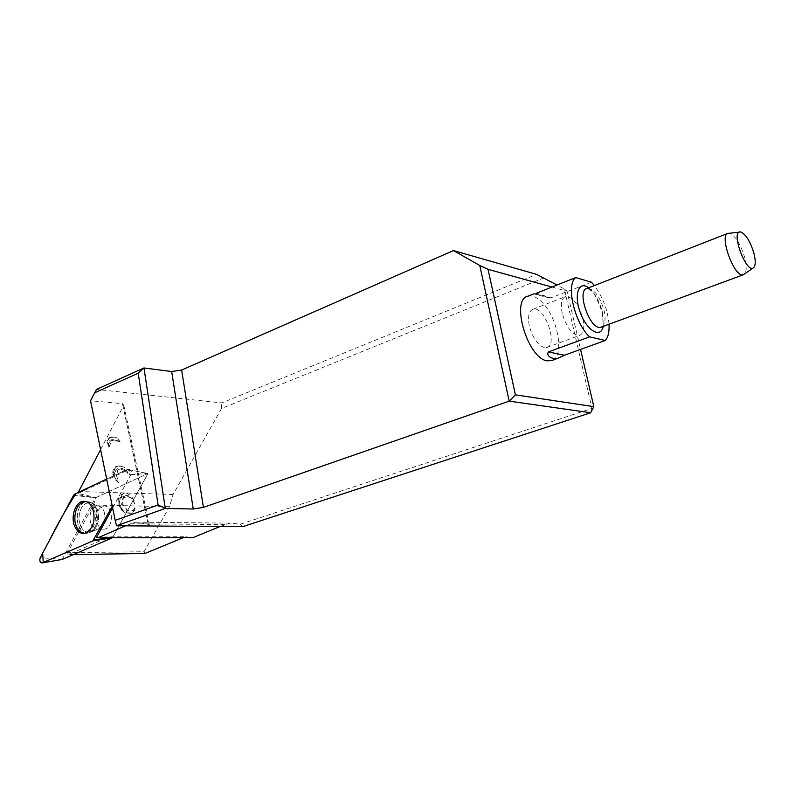 <?xml version="1.0" encoding="UTF-8"?>
<svg xmlns="http://www.w3.org/2000/svg" width="795" height="795" viewBox="0 0 795 795"><rect width="100%" height="100%" fill="white"/><g stroke="black" fill="none" stroke-linecap="round" stroke-linejoin="round"><path stroke-width="0.6" stroke-dasharray="3.98 2.98" d="M551.969 287.035L567.073 291.218L580.559 349.412M552.555 360.224C564.897 355.136 557.424 316.42 541.604 301.842C536.685 297.082 532.203 295.184 528.158 296.147M123.175 466.894L124.527 467.39C116.388 464.33 112.453 466.615 112.731 474.247L115.176 467.987C117.203 465.701 119.866 465.333 123.175 466.894C119.588 465.622 116.855 466.059 114.967 468.205L113.973 470.411M112.731 474.247L118.634 482.734L119.081 482.267L116.318 475.539L118.147 469.616L119.638 469.805C122.341 469.09 124.994 470.252 127.598 473.313L128.045 472.856L124.527 467.39M116.289 437.647L117.62 438.015C111.598 436.018 108.021 437.081 106.898 441.205L108.855 439.078C110.634 436.793 113.119 436.316 116.289 437.647C112.82 436.763 110.346 437.24 108.855 439.078M106.898 441.205L108.835 447.128L111.996 440.639L120.035 441.543L117.62 438.015M116.507 525.763L90.67 400.511L96.483 389.411L221.716 402.926L536.595 274.374M100.597 449.662L123.811 405.251L122.46 403.671L90.521 400.75M121.585 510.171L119.409 501.367L122.003 494.619L125.203 492.89C117.282 495.325 116.07 501.089 121.585 510.171C127.657 515.468 132.149 515.15 135.051 509.217L134.852 506.475C133.977 510.867 131.463 512.069 127.299 510.072L122.231 503.941L123.503 497.541L124.765 497.491C129.158 495.832 132.467 498.028 134.683 504.1L134.484 501.367C132.407 496.607 129.317 493.774 125.203 492.89M96.602 537.281L113.089 536.774L147.93 473.522L128.691 469.686L78.029 493.546L78.168 492.493M128.691 469.686L129.356 469.537C131.294 470.213 131.801 471.902 130.897 474.605L147.959 473.621L112.443 537.778M112.632 507.995L130.897 474.605M122.46 403.671L148.546 525.992L149.42 525.217L148.238 524.293L135.687 522.176L125.471 525.833M183.377 537.649L186.517 536.754L192.947 537.629M113.089 536.774L107.335 537.708L68.3 554.592L67.525 552.714L93.323 505.014L96.165 497.471L78.029 493.546M73.617 554.522L68.3 554.592M544.098 277.862L221.537 408.461L173.081 494.51L169.474 506.713L144.064 551.75L67.525 552.714M144.064 551.75L144.849 553.519M173.081 494.51L78.268 491.479M220.106 526.509L230.172 523.12L240.378 524.193L591.957 408.411L564.341 289.042L557.037 285.007M221.537 408.461L221.716 402.926M242.664 526.668L240.378 524.193M590.645 412.764L591.957 408.411L593.825 406.652M564.341 289.042L567.073 291.218M62.169 559.451L95.38 497.839L147.92 473.532L96.165 497.471M85.602 501.436C89.189 501.605 92.001 503.911 94.029 508.353C97.308 520.606 94.744 528.884 86.347 533.197L84.707 533.356M97.447 524.094C95.062 514.912 97.089 508.919 103.519 506.117C113.288 504.209 114.311 528.278 104.463 529.142C101.462 529.41 99.127 527.721 97.447 524.094C99.127 527.721 101.462 529.41 104.463 529.142C114.311 528.278 113.288 504.209 103.519 506.117C97.089 508.919 95.062 514.912 97.447 524.094M112.493 440.718L111.866 441.096M119.449 441.831C111.509 438.661 108.17 440.321 109.432 446.83M108.835 447.128C107.216 439.635 110.952 437.777 120.035 441.543M116.577 474.704L116.607 476.016M119.638 469.805L117.64 470.153L117.6 471.385M127.598 473.313C119.32 462.511 107.633 474.506 119.081 482.267M118.634 482.734C106.341 474.188 118.952 461.279 128.045 472.856M117.64 470.153L118.147 469.616M125.829 508.889L126.465 510.271L127.299 510.072M124.765 497.491L123.016 497.869L121.565 504.388L123.95 506.316M134.683 504.1C132.854 494.381 118.882 493.258 119.638 502.997C120.184 512.745 134.425 515.905 134.852 506.475M135.051 509.217C132.169 517.038 119.31 512.069 118.862 502.877C118.087 493.665 130.41 492.572 134.484 501.367M122.003 494.619L119.409 501.367M121.565 504.388L122.231 503.941M591.49 282.235L550.021 298.165C543.74 295.283 539.119 293.673 536.158 293.335M609.03 324.261C607.708 310.01 602.819 297.101 594.362 285.554M727.554 233.511L729.572 233.243C735.514 235.946 740.552 244.025 744.696 257.481C746.873 266.216 746.724 271.82 744.269 274.325M544.307 347.564C537.639 345.06 532.65 337.845 529.351 325.92C527.582 316.549 528.834 310.984 533.087 309.225C544.585 305.28 558.726 345.557 546.533 347.564L544.307 347.564M562.244 313.329C560.376 303.819 561.509 298.214 565.643 296.505C572.798 296.893 578.531 304.227 582.834 318.487C584.772 328.097 583.619 333.761 579.346 335.47C572.251 335.003 566.547 327.62 562.244 313.329M127.16 469.388L147.93 473.522L129.535 474.685C130.519 471.773 129.973 469.944 127.886 469.219L106.659 479.057L125.143 470.342C128.233 468.782 129.724 470.173 129.625 474.516L129.535 474.685M73.518 495.305L95.4 497.819L74.611 494.172M148.238 524.293L123.265 407.219M183.575 537.569L107.335 537.708M169.474 506.713L93.323 505.014M224.806 524.581L130.241 523.756M95.957 508.502C93.82 503.881 90.888 501.615 87.142 501.675C73.17 501.913 74.472 536.675 88.374 533.018C96.662 528.764 99.196 520.586 95.957 508.502C99.196 520.586 96.662 528.764 88.374 533.018C74.472 536.675 73.17 501.913 87.142 501.675C90.888 501.615 93.82 503.881 95.957 508.502M97.109 508.909C99.912 517.396 98.729 524.551 93.562 530.364C85.731 534.638 80.822 530.782 78.854 518.817C79.888 506.455 84.429 501.287 92.488 503.295L97.109 508.909L92.488 503.295C84.429 501.287 79.888 506.455 78.854 518.817C80.822 530.782 85.731 534.638 93.562 530.364C98.729 524.551 99.912 517.396 97.109 508.909M90.938 524.044C92.618 527.691 94.953 529.381 97.944 529.112C104.354 526.24 106.341 520.198 103.926 510.986C102.257 507.409 99.951 505.739 97.01 505.978C90.58 508.79 88.553 514.812 90.938 524.044C88.553 514.812 90.58 508.79 97.01 505.978C99.951 505.739 102.257 507.409 103.926 510.986C106.341 520.198 104.354 526.24 97.944 529.112C94.953 529.381 92.618 527.691 90.938 524.044M588.598 287.81C594.908 293.027 599.529 301.186 602.471 312.286L603.226 326.397M601.795 326.924C605.164 324.579 605.919 319.073 604.071 310.418C599.748 296.187 594.113 288.843 587.157 288.376L590.745 290.443C593.308 291.308 597.065 298.393 601.994 311.7C603.246 320.574 603.465 324.936 602.67 324.787L601.477 327.043M535.204 293.713L551.382 297.996M62.149 559.352L40.247 557.683M111.966 537.778L112.572 537.708M110.306 536.844L186.517 536.754M123.811 405.251L149.42 525.217M135.687 522.176L230.172 523.12M127.886 469.219L129.356 469.537M87.142 501.675L92.488 503.295L97.01 505.978L103.519 506.117L97.01 505.978L92.488 503.295L87.142 501.675M84.866 533.326L88.374 533.018L97.944 529.112L104.463 529.142L97.944 529.112L88.374 533.018L86.347 533.197M534.787 293.514L533.922 293.852M740.821 232.001L739.201 232.18M550.021 298.165L534.27 294.011M546.533 347.564L579.346 335.47M533.087 309.225L565.643 296.505"/><path stroke-width="1.19" d="M580.559 349.412L593.825 406.652L515.418 394.847L488.05 269.326L551.969 287.035M533.922 293.852L528.158 296.147C510.062 298.93 527.632 358.823 547.298 360.86L552.555 360.224M116.507 525.763L242.664 526.668L590.645 412.764L509.188 401.127L203.421 507.379L193.245 509.009L165.3 508.432L116.507 525.763L115.186 520.377L158.086 504.964L138.221 373.203L94.684 392.79L90.521 400.75L115.186 520.377M125.471 525.833L97.954 537.808L96.602 537.281L112.632 507.995M78.168 492.493L100.597 449.662M220.106 526.509L192.947 537.629L97.954 537.808M183.377 537.649L144.849 553.519L73.617 554.522M94.684 392.79L96.483 389.411L143.955 367.966L171.68 371.523L181.638 370.053L453.448 250.574L536.595 274.374L557.037 285.007M515.418 394.847L509.188 401.127L479.792 265.49L453.448 250.574M488.05 269.326L479.792 265.49M138.221 373.203L143.955 367.966L165.3 508.432L158.086 504.964M593.825 406.652L590.645 412.764M84.707 533.356C79.54 532.739 76.28 528.665 74.929 521.132C74.402 509.983 77.801 503.424 85.105 501.446L85.602 501.436M536.158 293.335L575.709 277.574C565.682 284.57 574.487 322.859 589.572 336.851L548.341 351.937C545.489 357.104 554.771 359.509 557.414 358.466L564.46 355.226L605.273 340.479C608.175 337.289 609.427 331.883 609.03 324.261M594.362 285.554L591.49 282.235L575.709 277.574M605.273 340.479L589.572 336.851M753.422 267.816L743.156 274.832C734.073 277.753 718.501 234.157 728.28 233.233M753.879 253.108C750.261 241.392 745.909 234.366 740.821 232.001C729.86 229.089 746.038 274.335 753.6 267.686C755.687 265.55 755.787 260.69 753.879 253.108M112.443 537.778L62.189 559.451L42.135 562.94L92.796 540.938L112.274 506.266L92.796 540.938L43.258 562.472L42.652 553.171L49.101 541.087C57.429 524.233 66.432 508.363 76.111 493.457L106.659 479.057L74.611 494.172L73.518 495.305L40.247 557.683C39.343 560.843 39.969 562.592 42.135 562.94M74.74 526.37C77.165 531.666 80.543 533.992 84.866 533.326C93.333 528.973 95.917 520.616 92.618 508.253C90.441 503.533 87.44 501.208 83.624 501.277C75.654 501.337 70.288 516.611 74.74 526.37M181.638 370.053L203.421 507.379M193.245 509.009L171.68 371.523M603.226 326.397C600.891 338.779 587.127 331.008 580.449 312.982C573.513 295.054 578.661 280.088 588.598 287.81M727.554 233.511L587.157 288.376C575.838 290.115 590.168 330.809 600.861 327.272L601.795 326.924M564.46 355.226L548.341 351.937M112.254 537.778L92.796 540.938M42.324 562.88L62.189 559.451M93.929 539.815L111.966 537.778M557.414 358.475L550.846 360.851M743.156 274.832L601.477 327.043M739.201 232.18L729.572 233.243M85.105 501.446L83.624 501.277"/></g></svg>
